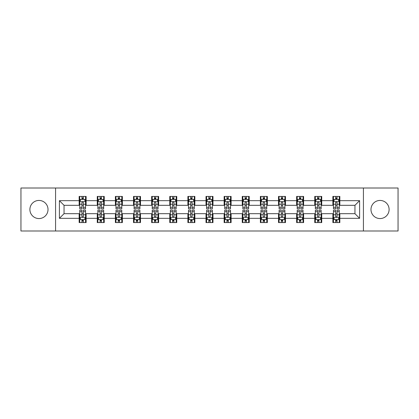 <?xml version="1.0" encoding="UTF-8"?>
<svg xmlns="http://www.w3.org/2000/svg" width="419" height="419" viewBox="0 0 419 419"><rect width="100%" height="100%" fill="white"/><g stroke="black" fill="none" stroke-linecap="round" stroke-linejoin="round"><path stroke-width="0.63" d="M380.043 200.439A9.061 9.061 0 0 0 370.983 209.5A9.061 9.061 0 0 0 380.043 218.561A9.061 9.061 0 0 0 389.104 209.5A9.061 9.061 0 0 0 380.043 200.439M38.957 200.439A9.061 9.061 0 0 0 29.896 209.5A9.061 9.061 0 0 0 38.957 218.561A9.061 9.061 0 0 0 48.017 209.5A9.061 9.061 0 0 0 38.957 200.439M363.43 230.995L398.05 230.995L398.05 188.005L363.43 188.005L363.43 230.995L55.57 230.995L55.57 188.005L20.95 188.005L20.95 230.995L55.57 230.995M363.43 188.005L55.57 188.005M339.846 200.67L339.846 196.432L332.875 196.432L332.875 200.67L321.724 200.67L321.724 196.432L314.753 196.432L314.753 200.67L303.602 200.67L303.602 196.432L296.631 196.432L296.631 200.67L285.475 200.67L285.475 196.432L278.509 196.432L278.509 200.67L267.353 200.67L267.353 196.432L260.382 196.432L260.382 200.67L249.232 200.67L249.232 196.432L242.261 196.432L242.261 200.67L231.11 200.67L231.11 196.432L224.139 196.432L224.139 200.67L212.983 200.67L212.983 196.432L206.017 196.432L206.017 200.67L194.861 200.67L194.861 196.432L187.89 196.432L187.89 200.67L176.739 200.67L176.739 196.432L169.768 196.432L169.768 200.67L158.618 200.67L158.618 196.432L151.647 196.432L151.647 200.67L140.491 200.67L140.491 196.432L133.525 196.432L133.525 200.67L122.369 200.67L122.369 196.432L115.398 196.432L115.398 200.67L104.247 200.67L104.247 196.432L97.276 196.432L97.276 200.67L86.125 200.67L86.125 196.432L79.154 196.432L79.154 200.67L59.404 200.67L59.404 218.33L64.049 213.685L79.154 213.685L79.154 222.568L86.125 222.568L86.125 213.685L97.276 213.685L97.276 222.568L104.247 222.568L104.247 213.685L115.398 213.685L115.398 222.568L122.369 222.568L122.369 213.685L133.525 213.685L133.525 222.568L140.491 222.568L140.491 213.685L151.647 213.685L151.647 222.568L158.618 222.568L158.618 213.685L169.768 213.685L169.768 222.568L176.739 222.568L176.739 213.685L187.89 213.685L187.89 222.568L194.861 222.568L194.861 213.685L206.017 213.685L206.017 222.568L212.983 222.568L212.983 213.685L224.139 213.685L224.139 222.568L231.11 222.568L231.11 213.685L242.261 213.685L242.261 222.568L249.232 222.568L249.232 213.685L260.382 213.685L260.382 222.568L267.353 222.568L267.353 213.685L278.509 213.685L278.509 222.568L285.475 222.568L285.475 213.685L296.631 213.685L296.631 222.568L303.602 222.568L303.602 213.685L314.753 213.685L314.753 222.568L321.724 222.568L321.724 213.685L332.875 213.685L332.875 222.568L339.846 222.568L339.846 213.685L354.951 213.685L354.951 205.315L339.846 205.315L339.846 200.67L359.596 200.67L359.596 218.33L339.846 218.33M332.875 218.33L321.724 218.33M314.753 218.33L303.602 218.33M296.631 218.33L285.475 218.33M278.509 218.33L267.353 218.33M260.382 218.33L249.232 218.33M242.261 218.33L231.11 218.33M224.139 218.33L212.983 218.33M206.017 218.33L194.861 218.33M187.89 218.33L176.739 218.33M169.768 218.33L158.618 218.33M151.647 218.33L140.491 218.33M133.525 218.33L122.369 218.33M115.398 218.33L104.247 218.33M97.276 218.33L86.125 218.33M79.154 218.33L59.404 218.33M332.875 200.67L332.875 205.315L321.724 205.315L321.724 200.67M314.753 200.67L314.753 205.315L303.602 205.315L303.602 200.67M296.631 200.67L296.631 205.315L285.475 205.315L285.475 200.67M278.509 200.67L278.509 205.315L267.353 205.315L267.353 200.67M260.382 200.67L260.382 205.315L249.232 205.315L249.232 200.67M242.261 200.67L242.261 205.315L231.11 205.315L231.11 200.67M224.139 200.67L224.139 205.315L212.983 205.315L212.983 200.67M206.017 200.67L206.017 205.315L194.861 205.315L194.861 200.67M187.89 200.67L187.89 205.315L176.739 205.315L176.739 200.67M169.768 200.67L169.768 205.315L158.618 205.315L158.618 200.67M151.647 200.67L151.647 205.315L140.491 205.315L140.491 200.67M133.525 200.67L133.525 205.315L122.369 205.315L122.369 200.67M115.398 200.67L115.398 205.315L104.247 205.315L104.247 200.67M97.276 200.67L97.276 205.315L86.125 205.315L86.125 200.67M79.154 200.67L79.154 205.315L64.049 205.315L59.404 200.67M64.049 205.315L64.049 213.685M359.596 218.33L354.951 213.685M354.951 205.315L359.596 200.67M79.154 199.334L79.736 199.334M81.941 199.334L83.334 199.334M85.544 199.334L86.125 199.334M79.154 205.2L79.736 205.2M81.941 205.2L83.334 205.2M85.544 205.2L86.125 205.2M79.154 213.8L79.736 213.8M81.941 213.8L83.334 213.8M85.544 213.8L86.125 213.8M79.154 219.666L79.736 219.666M81.941 219.666L83.334 219.666M85.544 219.666L86.125 219.666M97.276 213.8L97.857 213.8M100.062 213.8L101.461 213.8M103.666 213.8L104.247 213.8M97.276 219.666L97.857 219.666M100.062 219.666L101.461 219.666M103.666 219.666L104.247 219.666M97.276 199.334L97.857 199.334M100.062 199.334L101.461 199.334M103.666 199.334L104.247 199.334M97.276 205.2L97.857 205.2M100.062 205.2L101.461 205.2M103.666 205.2L104.247 205.2M115.398 213.8L115.979 213.8M118.189 213.8L119.583 213.8M121.788 213.8L122.369 213.8M115.398 219.666L115.979 219.666M118.189 219.666L119.583 219.666M121.788 219.666L122.369 219.666M115.398 199.334L115.979 199.334M118.189 199.334L119.583 199.334M121.788 199.334L122.369 199.334M115.398 205.2L115.979 205.2M118.189 205.2L119.583 205.2M121.788 205.2L122.369 205.2M133.525 213.8L134.101 213.8M136.311 213.8L137.704 213.8M139.909 213.8L140.491 213.8M133.525 219.666L134.101 219.666M136.311 219.666L137.704 219.666M139.909 219.666L140.491 219.666M133.525 199.334L134.101 199.334M136.311 199.334L137.704 199.334M139.909 199.334L140.491 199.334M133.525 205.2L134.101 205.2M136.311 205.2L137.704 205.2M139.909 205.2L140.491 205.2M151.647 213.8L152.228 213.8M154.433 213.8L155.826 213.8M158.036 213.8L158.618 213.8M151.647 219.666L152.228 219.666M154.433 219.666L155.826 219.666M158.036 219.666L158.618 219.666M151.647 199.334L152.228 199.334M154.433 199.334L155.826 199.334M158.036 199.334L158.618 199.334M151.647 205.2L152.228 205.2M154.433 205.2L155.826 205.2M158.036 205.2L158.618 205.2M169.768 213.8L170.35 213.8M172.555 213.8L173.953 213.8M176.158 213.8L176.739 213.8M169.768 219.666L170.35 219.666M172.555 219.666L173.953 219.666M176.158 219.666L176.739 219.666M169.768 199.334L170.35 199.334M172.555 199.334L173.953 199.334M176.158 199.334L176.739 199.334M169.768 205.2L170.35 205.2M172.555 205.2L173.953 205.2M176.158 205.2L176.739 205.2M187.89 213.8L188.471 213.8M190.682 213.8L192.075 213.8M194.28 213.8L194.861 213.8M187.89 219.666L188.471 219.666M190.682 219.666L192.075 219.666M194.28 219.666L194.861 219.666M187.89 199.334L188.471 199.334M190.682 199.334L192.075 199.334M194.28 199.334L194.861 199.334M187.89 205.2L188.471 205.2M190.682 205.2L192.075 205.2M194.28 205.2L194.861 205.2M206.017 213.8L206.593 213.8M208.803 213.8L210.197 213.8M212.407 213.8L212.983 213.8M206.017 219.666L206.593 219.666M208.803 219.666L210.197 219.666M212.407 219.666L212.983 219.666M206.017 199.334L206.593 199.334M208.803 199.334L210.197 199.334M212.407 199.334L212.983 199.334M206.017 205.2L206.593 205.2M208.803 205.2L210.197 205.2M212.407 205.2L212.983 205.2M224.139 213.8L224.72 213.8M226.925 213.8L228.318 213.8M230.529 213.8L231.11 213.8M224.139 219.666L224.72 219.666M226.925 219.666L228.318 219.666M230.529 219.666L231.11 219.666M224.139 199.334L224.72 199.334M226.925 199.334L228.318 199.334M230.529 199.334L231.11 199.334M224.139 205.2L224.72 205.2M226.925 205.2L228.318 205.2M230.529 205.2L231.11 205.2M242.261 213.8L242.842 213.8M245.047 213.8L246.445 213.8M248.65 213.8L249.232 213.8M242.261 219.666L242.842 219.666M245.047 219.666L246.445 219.666M248.65 219.666L249.232 219.666M242.261 199.334L242.842 199.334M245.047 199.334L246.445 199.334M248.65 199.334L249.232 199.334M242.261 205.2L242.842 205.2M245.047 205.2L246.445 205.2M248.65 205.2L249.232 205.2M260.382 213.8L260.964 213.8M263.174 213.8L264.567 213.8M266.772 213.8L267.353 213.8M260.382 219.666L260.964 219.666M263.174 219.666L264.567 219.666M266.772 219.666L267.353 219.666M260.382 199.334L260.964 199.334M263.174 199.334L264.567 199.334M266.772 199.334L267.353 199.334M260.382 205.2L260.964 205.2M263.174 205.2L264.567 205.2M266.772 205.2L267.353 205.2M278.509 213.8L279.091 213.8M281.296 213.8L282.689 213.8M284.899 213.8L285.475 213.8M278.509 219.666L279.091 219.666M281.296 219.666L282.689 219.666M284.899 219.666L285.475 219.666M278.509 199.334L279.091 199.334M281.296 199.334L282.689 199.334M284.899 199.334L285.475 199.334M278.509 205.2L279.091 205.2M281.296 205.2L282.689 205.2M284.899 205.2L285.475 205.2M296.631 213.8L297.212 213.8M299.417 213.8L300.811 213.8M303.021 213.8L303.602 213.8M296.631 219.666L297.212 219.666M299.417 219.666L300.811 219.666M303.021 219.666L303.602 219.666M296.631 199.334L297.212 199.334M299.417 199.334L300.811 199.334M303.021 199.334L303.602 199.334M296.631 205.2L297.212 205.2M299.417 205.2L300.811 205.2M303.021 205.2L303.602 205.2M314.753 213.8L315.334 213.8M317.539 213.8L318.938 213.8M321.143 213.8L321.724 213.8M314.753 219.666L315.334 219.666M317.539 219.666L318.938 219.666M321.143 219.666L321.724 219.666M314.753 199.334L315.334 199.334M317.539 199.334L318.938 199.334M321.143 199.334L321.724 199.334M314.753 205.2L315.334 205.2M317.539 205.2L318.938 205.2M321.143 205.2L321.724 205.2M332.875 213.8L333.456 213.8M335.666 213.8L337.059 213.8M339.264 213.8L339.846 213.8M332.875 219.666L333.456 219.666M335.666 219.666L337.059 219.666M339.264 219.666L339.846 219.666M332.875 199.334L333.456 199.334M335.666 199.334L337.059 199.334M339.264 199.334L339.846 199.334M332.875 205.2L333.456 205.2M335.666 205.2L337.059 205.2M339.264 205.2L339.846 205.2M83.334 197.941L81.941 197.941M85.544 207.347L83.334 207.347L83.334 208.803L85.544 208.803L85.544 201.717L84.381 199.392L80.893 199.392L79.736 201.717L79.736 208.803L81.941 208.803L81.941 207.347L79.736 207.347M79.736 201.717L79.736 196.432M85.544 201.717L85.544 196.432M81.941 199.392L81.941 196.432M83.334 196.432L83.334 199.392M83.334 207.347L83.334 202.587C82.873 201.691 82.407 201.691 81.941 202.587L81.941 207.347M81.941 221.059L83.334 221.059M79.736 211.653L81.941 211.653L81.941 210.197L79.736 210.197L79.736 217.283L80.893 219.608L84.381 219.608L85.544 217.283L85.544 210.197L83.334 210.197L83.334 211.653L85.544 211.653M85.544 217.283L85.544 222.568M79.736 217.283L79.736 222.568M83.334 219.608L83.334 222.568M81.941 222.568L81.941 219.608M81.941 211.653L81.941 216.414C82.407 217.309 82.868 217.309 83.334 216.414L83.334 211.653M101.461 197.941L100.062 197.941M103.666 207.347L101.461 207.347L101.461 208.803L103.666 208.803L103.666 201.717L102.503 199.392L99.02 199.392L97.857 201.717L97.857 208.803L100.062 208.803L100.062 207.347L97.857 207.347M97.857 201.717L97.857 196.432M103.666 201.717L103.666 196.432M100.062 199.392L100.062 196.432M101.461 196.432L101.461 199.392M101.461 207.347L101.461 202.587C100.995 201.691 100.529 201.691 100.062 202.587L100.062 207.347M119.583 197.941L118.189 197.941M121.788 207.347L119.583 207.347L119.583 208.803L121.788 208.803L121.788 201.717L120.625 199.392L117.142 199.392L115.979 201.717L115.979 208.803L118.189 208.803L118.189 207.347L115.979 207.347M115.979 201.717L115.979 196.432M121.788 201.717L121.788 196.432M118.189 199.392L118.189 196.432M119.583 196.432L119.583 199.392M119.583 207.347L119.583 202.587C119.116 201.691 118.65 201.691 118.189 202.587L118.189 207.347M100.062 221.059L101.461 221.059M97.857 211.653L100.062 211.653L100.062 210.197L97.857 210.197L97.857 217.283L99.02 219.608L102.503 219.608L103.666 217.283L103.666 210.197L101.461 210.197L101.461 211.653L103.666 211.653M103.666 217.283L103.666 222.568M97.857 217.283L97.857 222.568M101.461 219.608L101.461 222.568M100.062 222.568L100.062 219.608M100.062 211.653L100.062 216.414C100.529 217.309 100.995 217.309 101.461 216.414L101.461 211.653M118.189 221.059L119.583 221.059M115.979 211.653L118.189 211.653L118.189 210.197L115.979 210.197L115.979 217.283L117.142 219.608L120.625 219.608L121.788 217.283L121.788 210.197L119.583 210.197L119.583 211.653L121.788 211.653M121.788 217.283L121.788 222.568M115.979 217.283L115.979 222.568M119.583 219.608L119.583 222.568M118.189 222.568L118.189 219.608M118.189 211.653L118.189 216.414C118.65 217.309 119.116 217.309 119.583 216.414L119.583 211.653M137.704 197.941L136.311 197.941M139.909 207.347L137.704 207.347L137.704 208.803L139.909 208.803L139.909 201.717L138.752 199.392L135.264 199.392L134.101 201.717L134.101 208.803L136.311 208.803L136.311 207.347L134.101 207.347M134.101 201.717L134.101 196.432M139.909 201.717L139.909 196.432M136.311 199.392L136.311 196.432M137.704 196.432L137.704 199.392M137.704 207.347L137.704 202.587C137.238 201.691 136.777 201.691 136.311 202.587L136.311 207.347M155.826 197.941L154.433 197.941M158.036 207.347L155.826 207.347L155.826 208.803L158.036 208.803L158.036 201.717L156.874 199.392L153.391 199.392L152.228 201.717L152.228 208.803L154.433 208.803L154.433 207.347L152.228 207.347M152.228 201.717L152.228 196.432M158.036 201.717L158.036 196.432M154.433 199.392L154.433 196.432M155.826 196.432L155.826 199.392M155.826 207.347L155.826 202.587C155.365 201.691 154.899 201.691 154.433 202.587L154.433 207.347M173.953 197.941L172.555 197.941M176.158 207.347L173.953 207.347L173.953 208.803L176.158 208.803L176.158 201.717L174.995 199.392L171.512 199.392L170.35 201.717L170.35 208.803L172.555 208.803L172.555 207.347L170.35 207.347M170.35 201.717L170.35 196.432M176.158 201.717L176.158 196.432M172.555 199.392L172.555 196.432M173.953 196.432L173.953 199.392M173.953 207.347L173.953 202.587C173.487 201.691 173.021 201.691 172.555 202.587L172.555 207.347M136.311 221.059L137.704 221.059M134.101 211.653L136.311 211.653L136.311 210.197L134.101 210.197L134.101 217.283L135.264 219.608L138.752 219.608L139.909 217.283L139.909 210.197L137.704 210.197L137.704 211.653L139.909 211.653M139.909 217.283L139.909 222.568M134.101 217.283L134.101 222.568M137.704 219.608L137.704 222.568M136.311 222.568L136.311 219.608M136.311 211.653L136.311 216.414C136.772 217.309 137.238 217.309 137.704 216.414L137.704 211.653M154.433 221.059L155.826 221.059M152.228 211.653L154.433 211.653L154.433 210.197L152.228 210.197L152.228 217.283L153.391 219.608L156.874 219.608L158.036 217.283L158.036 210.197L155.826 210.197L155.826 211.653L158.036 211.653M158.036 217.283L158.036 222.568M152.228 217.283L152.228 222.568M155.826 219.608L155.826 222.568M154.433 222.568L154.433 219.608M154.433 211.653L154.433 216.414C154.899 217.309 155.36 217.309 155.826 216.414L155.826 211.653M172.555 221.059L173.953 221.059M170.35 211.653L172.555 211.653L172.555 210.197L170.35 210.197L170.35 217.283L171.512 219.608L174.995 219.608L176.158 217.283L176.158 210.197L173.953 210.197L173.953 211.653L176.158 211.653M176.158 217.283L176.158 222.568M170.35 217.283L170.35 222.568M173.953 219.608L173.953 222.568M172.555 222.568L172.555 219.608M172.555 211.653L172.555 216.414C173.021 217.309 173.487 217.309 173.953 216.414L173.953 211.653M192.075 197.941L190.682 197.941M194.28 207.347L192.075 207.347L192.075 208.803L194.28 208.803L194.28 201.717L193.117 199.392L189.634 199.392L188.471 201.717L188.471 208.803L190.682 208.803L190.682 207.347L188.471 207.347M188.471 201.717L188.471 196.432M194.28 201.717L194.28 196.432M190.682 199.392L190.682 196.432M192.075 196.432L192.075 199.392M192.075 207.347L192.075 202.587C191.609 201.691 191.143 201.691 190.682 202.587L190.682 207.347M190.682 221.059L192.075 221.059M188.471 211.653L190.682 211.653L190.682 210.197L188.471 210.197L188.471 217.283L189.634 219.608L193.117 219.608L194.28 217.283L194.28 210.197L192.075 210.197L192.075 211.653L194.28 211.653M194.28 217.283L194.28 222.568M188.471 217.283L188.471 222.568M192.075 219.608L192.075 222.568M190.682 222.568L190.682 219.608M190.682 211.653L190.682 216.414C191.143 217.309 191.609 217.309 192.075 216.414L192.075 211.653M210.197 197.941L208.803 197.941M212.407 207.347L210.197 207.347L210.197 208.803L212.407 208.803L212.407 201.717L211.244 199.392L207.756 199.392L206.593 201.717L206.593 208.803L208.803 208.803L208.803 207.347L206.593 207.347M206.593 201.717L206.593 196.432M212.407 201.717L212.407 196.432M208.803 199.392L208.803 196.432M210.197 196.432L210.197 199.392M210.197 207.347L210.197 202.587C209.73 201.691 209.27 201.691 208.803 202.587L208.803 207.347M208.803 221.059L210.197 221.059M206.593 211.653L208.803 211.653L208.803 210.197L206.593 210.197L206.593 217.283L207.756 219.608L211.244 219.608L212.407 217.283L212.407 210.197L210.197 210.197L210.197 211.653L212.407 211.653M212.407 217.283L212.407 222.568M206.593 217.283L206.593 222.568M210.197 219.608L210.197 222.568M208.803 222.568L208.803 219.608M208.803 211.653L208.803 216.414C209.27 217.309 209.73 217.309 210.197 216.414L210.197 211.653M228.318 197.941L226.925 197.941M230.529 207.347L228.318 207.347L228.318 208.803L230.529 208.803L230.529 201.717L229.366 199.392L225.883 199.392L224.72 201.717L224.72 208.803L226.925 208.803L226.925 207.347L224.72 207.347M224.72 201.717L224.72 196.432M230.529 201.717L230.529 196.432M226.925 199.392L226.925 196.432M228.318 196.432L228.318 199.392M228.318 207.347L228.318 202.587C227.857 201.691 227.391 201.691 226.925 202.587L226.925 207.347M226.925 221.059L228.318 221.059M224.72 211.653L226.925 211.653L226.925 210.197L224.72 210.197L224.72 217.283L225.883 219.608L229.366 219.608L230.529 217.283L230.529 210.197L228.318 210.197L228.318 211.653L230.529 211.653M230.529 217.283L230.529 222.568M224.72 217.283L224.72 222.568M228.318 219.608L228.318 222.568M226.925 222.568L226.925 219.608M226.925 211.653L226.925 216.414C227.391 217.309 227.857 217.309 228.318 216.414L228.318 211.653M246.445 197.941L245.047 197.941M248.65 207.347L246.445 207.347L246.445 208.803L248.65 208.803L248.65 201.717L247.488 199.392L244.005 199.392L242.842 201.717L242.842 208.803L245.047 208.803L245.047 207.347L242.842 207.347M242.842 201.717L242.842 196.432M248.65 201.717L248.65 196.432M245.047 199.392L245.047 196.432M246.445 196.432L246.445 199.392M246.445 207.347L246.445 202.587C245.979 201.691 245.513 201.691 245.047 202.587L245.047 207.347M245.047 221.059L246.445 221.059M242.842 211.653L245.047 211.653L245.047 210.197L242.842 210.197L242.842 217.283L244.005 219.608L247.488 219.608L248.65 217.283L248.65 210.197L246.445 210.197L246.445 211.653L248.65 211.653M248.65 217.283L248.65 222.568M242.842 217.283L242.842 222.568M246.445 219.608L246.445 222.568M245.047 222.568L245.047 219.608M245.047 211.653L245.047 216.414C245.513 217.309 245.979 217.309 246.445 216.414L246.445 211.653M264.567 197.941L263.174 197.941M266.772 207.347L264.567 207.347L264.567 208.803L266.772 208.803L266.772 201.717L265.609 199.392L262.126 199.392L260.964 201.717L260.964 208.803L263.174 208.803L263.174 207.347L260.964 207.347M260.964 201.717L260.964 196.432M266.772 201.717L266.772 196.432M263.174 199.392L263.174 196.432M264.567 196.432L264.567 199.392M264.567 207.347L264.567 202.587C264.101 201.691 263.64 201.691 263.174 202.587L263.174 207.347M263.174 221.059L264.567 221.059M260.964 211.653L263.174 211.653L263.174 210.197L260.964 210.197L260.964 217.283L262.126 219.608L265.609 219.608L266.772 217.283L266.772 210.197L264.567 210.197L264.567 211.653L266.772 211.653M266.772 217.283L266.772 222.568M260.964 217.283L260.964 222.568M264.567 219.608L264.567 222.568M263.174 222.568L263.174 219.608M263.174 211.653L263.174 216.414C263.635 217.309 264.101 217.309 264.567 216.414L264.567 211.653M282.689 197.941L281.296 197.941M284.899 207.347L282.689 207.347L282.689 208.803L284.899 208.803L284.899 201.717L283.736 199.392L280.248 199.392L279.091 201.717L279.091 208.803L281.296 208.803L281.296 207.347L279.091 207.347M279.091 201.717L279.091 196.432M284.899 201.717L284.899 196.432M281.296 199.392L281.296 196.432M282.689 196.432L282.689 199.392M282.689 207.347L282.689 202.587C282.228 201.691 281.762 201.691 281.296 202.587L281.296 207.347M281.296 221.059L282.689 221.059M279.091 211.653L281.296 211.653L281.296 210.197L279.091 210.197L279.091 217.283L280.248 219.608L283.736 219.608L284.899 217.283L284.899 210.197L282.689 210.197L282.689 211.653L284.899 211.653M284.899 217.283L284.899 222.568M279.091 217.283L279.091 222.568M282.689 219.608L282.689 222.568M281.296 222.568L281.296 219.608M281.296 211.653L281.296 216.414C281.762 217.309 282.223 217.309 282.689 216.414L282.689 211.653M300.811 197.941L299.417 197.941M303.021 207.347L300.811 207.347L300.811 208.803L303.021 208.803L303.021 201.717L301.858 199.392L298.375 199.392L297.212 201.717L297.212 208.803L299.417 208.803L299.417 207.347L297.212 207.347M297.212 201.717L297.212 196.432M303.021 201.717L303.021 196.432M299.417 199.392L299.417 196.432M300.811 196.432L300.811 199.392M300.811 207.347L300.811 202.587C300.35 201.691 299.884 201.691 299.417 202.587L299.417 207.347M299.417 221.059L300.811 221.059M297.212 211.653L299.417 211.653L299.417 210.197L297.212 210.197L297.212 217.283L298.375 219.608L301.858 219.608L303.021 217.283L303.021 210.197L300.811 210.197L300.811 211.653L303.021 211.653M303.021 217.283L303.021 222.568M297.212 217.283L297.212 222.568M300.811 219.608L300.811 222.568M299.417 222.568L299.417 219.608M299.417 211.653L299.417 216.414C299.884 217.309 300.35 217.309 300.811 216.414L300.811 211.653M318.938 197.941L317.539 197.941M321.143 207.347L318.938 207.347L318.938 208.803L321.143 208.803L321.143 201.717L319.98 199.392L316.497 199.392L315.334 201.717L315.334 208.803L317.539 208.803L317.539 207.347L315.334 207.347M315.334 201.717L315.334 196.432M321.143 201.717L321.143 196.432M317.539 199.392L317.539 196.432M318.938 196.432L318.938 199.392M318.938 207.347L318.938 202.587C318.471 201.691 318.005 201.691 317.539 202.587L317.539 207.347M317.539 221.059L318.938 221.059M315.334 211.653L317.539 211.653L317.539 210.197L315.334 210.197L315.334 217.283L316.497 219.608L319.98 219.608L321.143 217.283L321.143 210.197L318.938 210.197L318.938 211.653L321.143 211.653M321.143 217.283L321.143 222.568M315.334 217.283L315.334 222.568M318.938 219.608L318.938 222.568M317.539 222.568L317.539 219.608M317.539 211.653L317.539 216.414C318.005 217.309 318.471 217.309 318.938 216.414L318.938 211.653M337.059 197.941L335.666 197.941M339.264 207.347L337.059 207.347L337.059 208.803L339.264 208.803L339.264 201.717L338.107 199.392L334.619 199.392L333.456 201.717L333.456 208.803L335.666 208.803L335.666 207.347L333.456 207.347M333.456 201.717L333.456 196.432M339.264 201.717L339.264 196.432M335.666 199.392L335.666 196.432M337.059 196.432L337.059 199.392M337.059 207.347L337.059 202.587C336.593 201.691 336.132 201.691 335.666 202.587L335.666 207.347M335.666 221.059L337.059 221.059M333.456 211.653L335.666 211.653L335.666 210.197L333.456 210.197L333.456 217.283L334.619 219.608L338.107 219.608L339.264 217.283L339.264 210.197L337.059 210.197L337.059 211.653L339.264 211.653M339.264 217.283L339.264 222.568M333.456 217.283L333.456 222.568M337.059 219.608L337.059 222.568M335.666 222.568L335.666 219.608M335.666 211.653L335.666 216.414C336.127 217.309 336.593 217.309 337.059 216.414L337.059 211.653M85.513 201.659L79.762 201.659M79.736 199.533L80.825 199.533M84.449 199.533L85.544 199.533M81.941 204.231L79.736 204.231M85.544 204.231L83.334 204.231M83.334 198.679L81.941 198.679M79.762 217.341L85.513 217.341M85.544 219.467L84.449 219.467M80.825 219.467L79.736 219.467M83.334 214.769L85.544 214.769M79.736 214.769L81.941 214.769M81.941 220.321L83.334 220.321M103.634 201.659L97.884 201.659M97.857 199.533L98.947 199.533M102.571 199.533L103.666 199.533M100.062 204.231L97.857 204.231M103.666 204.231L101.461 204.231M101.461 198.679L100.062 198.679M121.761 201.659L116.011 201.659M115.979 199.533L117.074 199.533M120.698 199.533L121.788 199.533M118.189 204.231L115.979 204.231M121.788 204.231L119.583 204.231M119.583 198.679L118.189 198.679M97.884 217.341L103.634 217.341M103.666 219.467L102.571 219.467M98.947 219.467L97.857 219.467M101.461 214.769L103.666 214.769M97.857 214.769L100.062 214.769M100.062 220.321L101.461 220.321M116.011 217.341L121.761 217.341M121.788 219.467L120.698 219.467M117.074 219.467L115.979 219.467M119.583 214.769L121.788 214.769M115.979 214.769L118.189 214.769M118.189 220.321L119.583 220.321M139.883 201.659L134.132 201.659M134.101 199.533L135.196 199.533M138.82 199.533L139.909 199.533M136.311 204.231L134.101 204.231M139.909 204.231L137.704 204.231M137.704 198.679L136.311 198.679M158.005 201.659L152.254 201.659M152.228 199.533L153.317 199.533M156.942 199.533L158.036 199.533M154.433 204.231L152.228 204.231M158.036 204.231L155.826 204.231M155.826 198.679L154.433 198.679M176.127 201.659L170.376 201.659M170.35 199.533L171.439 199.533M175.069 199.533L176.158 199.533M172.555 204.231L170.35 204.231M176.158 204.231L173.953 204.231M173.953 198.679L172.555 198.679M134.132 217.341L139.883 217.341M139.909 219.467L138.82 219.467M135.196 219.467L134.101 219.467M137.704 214.769L139.909 214.769M134.101 214.769L136.311 214.769M136.311 220.321L137.704 220.321M152.254 217.341L158.005 217.341M158.036 219.467L156.942 219.467M153.317 219.467L152.228 219.467M155.826 214.769L158.036 214.769M152.228 214.769L154.433 214.769M154.433 220.321L155.826 220.321M170.376 217.341L176.127 217.341M176.158 219.467L175.069 219.467M171.439 219.467L170.35 219.467M173.953 214.769L176.158 214.769M170.35 214.769L172.555 214.769M172.555 220.321L173.953 220.321M194.254 201.659L188.503 201.659M188.471 199.533L189.566 199.533M193.19 199.533L194.28 199.533M190.682 204.231L188.471 204.231M194.28 204.231L192.075 204.231M192.075 198.679L190.682 198.679M188.503 217.341L194.254 217.341M194.28 219.467L193.19 219.467M189.566 219.467L188.471 219.467M192.075 214.769L194.28 214.769M188.471 214.769L190.682 214.769M190.682 220.321L192.075 220.321M212.375 201.659L206.625 201.659M206.593 199.533L207.688 199.533M211.312 199.533L212.407 199.533M208.803 204.231L206.593 204.231M212.407 204.231L210.197 204.231M210.197 198.679L208.803 198.679M206.625 217.341L212.375 217.341M212.407 219.467L211.312 219.467M207.688 219.467L206.593 219.467M210.197 214.769L212.407 214.769M206.593 214.769L208.803 214.769M208.803 220.321L210.197 220.321M230.497 201.659L224.746 201.659M224.72 199.533L225.81 199.533M229.434 199.533L230.529 199.533M226.925 204.231L224.72 204.231M230.529 204.231L228.318 204.231M228.318 198.679L226.925 198.679M224.746 217.341L230.497 217.341M230.529 219.467L229.434 219.467M225.81 219.467L224.72 219.467M228.318 214.769L230.529 214.769M224.72 214.769L226.925 214.769M226.925 220.321L228.318 220.321M248.624 201.659L242.873 201.659M242.842 199.533L243.931 199.533M247.561 199.533L248.65 199.533M245.047 204.231L242.842 204.231M248.65 204.231L246.445 204.231M246.445 198.679L245.047 198.679M242.873 217.341L248.624 217.341M248.65 219.467L247.561 219.467M243.931 219.467L242.842 219.467M246.445 214.769L248.65 214.769M242.842 214.769L245.047 214.769M245.047 220.321L246.445 220.321M266.746 201.659L260.995 201.659M260.964 199.533L262.058 199.533M265.683 199.533L266.772 199.533M263.174 204.231L260.964 204.231M266.772 204.231L264.567 204.231M264.567 198.679L263.174 198.679M260.995 217.341L266.746 217.341M266.772 219.467L265.683 219.467M262.058 219.467L260.964 219.467M264.567 214.769L266.772 214.769M260.964 214.769L263.174 214.769M263.174 220.321L264.567 220.321M284.868 201.659L279.117 201.659M279.091 199.533L280.18 199.533M283.804 199.533L284.899 199.533M281.296 204.231L279.091 204.231M284.899 204.231L282.689 204.231M282.689 198.679L281.296 198.679M279.117 217.341L284.868 217.341M284.899 219.467L283.804 219.467M280.18 219.467L279.091 219.467M282.689 214.769L284.899 214.769M279.091 214.769L281.296 214.769M281.296 220.321L282.689 220.321M302.989 201.659L297.239 201.659M297.212 199.533L298.302 199.533M301.926 199.533L303.021 199.533M299.417 204.231L297.212 204.231M303.021 204.231L300.811 204.231M300.811 198.679L299.417 198.679M297.239 217.341L302.989 217.341M303.021 219.467L301.926 219.467M298.302 219.467L297.212 219.467M300.811 214.769L303.021 214.769M297.212 214.769L299.417 214.769M299.417 220.321L300.811 220.321M321.116 201.659L315.366 201.659M315.334 199.533L316.429 199.533M320.053 199.533L321.143 199.533M317.539 204.231L315.334 204.231M321.143 204.231L318.938 204.231M318.938 198.679L317.539 198.679M315.366 217.341L321.116 217.341M321.143 219.467L320.053 219.467M316.429 219.467L315.334 219.467M318.938 214.769L321.143 214.769M315.334 214.769L317.539 214.769M317.539 220.321L318.938 220.321M339.238 201.659L333.487 201.659M333.456 199.533L334.551 199.533M338.175 199.533L339.264 199.533M335.666 204.231L333.456 204.231M339.264 204.231L337.059 204.231M337.059 198.679L335.666 198.679M333.487 217.341L339.238 217.341M339.264 219.467L338.175 219.467M334.551 219.467L333.456 219.467M337.059 214.769L339.264 214.769M333.456 214.769L335.666 214.769M335.666 220.321L337.059 220.321"/></g></svg>
